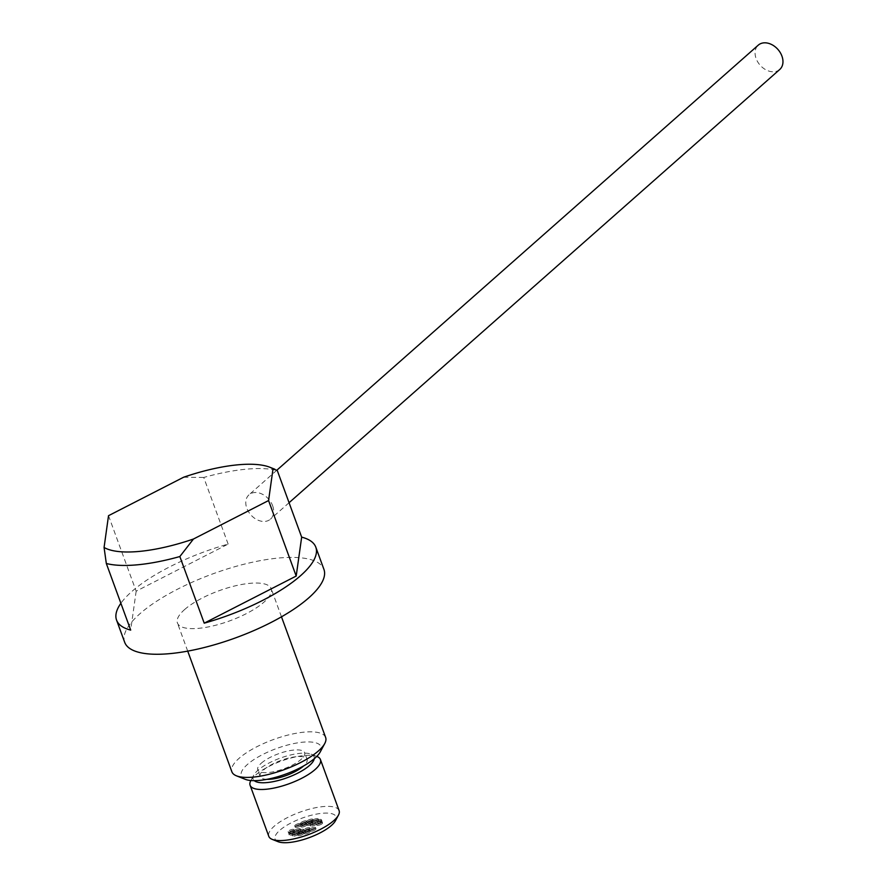 <?xml version="1.0" encoding="UTF-8"?>
<svg xmlns="http://www.w3.org/2000/svg" width="886" height="886" viewBox="0 0 886 886"><rect width="100%" height="100%" fill="white"/><g stroke="black" fill="none" stroke-linecap="round" stroke-linejoin="round"><path stroke-width="0.66" stroke-dasharray="4.43 3.32" d="M779.758 69.473A16.225 11.895 48.6 0 1 756.101 58.531A16.225 11.895 48.6 0 1 758.272 45.142M272.644 505.762A16.225 11.895 48.6 0 1 270.463 519.141A16.225 11.895 48.6 0 1 246.806 508.199A16.225 11.895 48.6 0 1 248.988 494.82A16.225 11.895 48.6 0 1 272.644 505.762M300.598 825.774A3.123 0.997 159.9 0 1 297.452 827.258A3.123 0.997 159.9 0 1 295.182 827.081A3.123 0.997 159.9 0 1 295.636 826.25A3.123 0.997 159.9 0 1 298.781 824.766A3.123 0.997 159.9 0 1 301.041 824.944A3.123 0.997 159.9 0 1 300.598 825.774M300.188 824.667A3.123 0.997 159.9 0 1 297.043 826.151A3.123 0.997 159.9 0 1 294.783 825.973A3.123 0.997 159.9 0 1 295.226 825.143A3.123 0.997 159.9 0 1 298.372 823.659A3.123 0.997 159.9 0 1 300.642 823.825A3.123 0.997 159.9 0 1 300.188 824.667M306.556 823.116A3.123 0.997 159.9 0 1 303.411 824.589A3.123 0.997 159.9 0 1 301.151 824.423A3.123 0.997 159.9 0 1 301.594 823.581A3.123 0.997 159.9 0 1 304.74 822.108A3.123 0.997 159.9 0 1 307.01 822.274A3.123 0.997 159.9 0 1 306.556 823.116M306.157 822.009A3.123 0.997 159.9 0 1 303.012 823.482A3.123 0.997 159.9 0 1 300.742 823.315A3.123 0.997 159.9 0 1 301.185 822.474A3.123 0.997 159.9 0 1 304.33 820.99A3.123 0.997 159.9 0 1 306.6 821.167A3.123 0.997 159.9 0 1 306.157 822.009M294.661 833.66A3.123 0.997 159.9 0 1 291.516 835.133A3.123 0.997 159.9 0 1 289.246 834.966A3.123 0.997 159.9 0 1 289.689 834.125A3.123 0.997 159.9 0 1 292.845 832.652A3.123 0.997 159.9 0 1 295.104 832.818A3.123 0.997 159.9 0 1 294.661 833.66M294.252 832.552A3.123 0.997 159.9 0 1 291.106 834.025A3.123 0.997 159.9 0 1 288.836 833.859A3.123 0.997 159.9 0 1 289.29 833.017A3.123 0.997 159.9 0 1 292.435 831.533A3.123 0.997 159.9 0 1 294.706 831.71A3.123 0.997 159.9 0 1 294.252 832.552M293.997 831.633A3.123 0.997 159.9 0 1 290.852 833.106A3.123 0.997 159.9 0 1 288.581 832.94A3.123 0.997 159.9 0 1 289.024 832.098A3.123 0.997 159.9 0 1 292.17 830.614A3.123 0.997 159.9 0 1 294.44 830.791A3.123 0.997 159.9 0 1 293.997 831.633A3.123 0.997 159.9 0 1 290.852 833.106A3.123 0.997 159.9 0 1 288.581 832.94A3.123 0.997 159.9 0 1 289.024 832.098A3.123 0.997 159.9 0 1 292.17 830.625A3.123 0.997 159.9 0 1 294.44 830.791A3.123 0.997 159.9 0 1 293.997 831.622M293.587 830.514A3.123 0.997 159.9 0 1 290.442 831.998A3.123 0.997 159.9 0 1 288.171 831.821A3.123 0.997 159.9 0 1 288.626 830.99A3.123 0.997 159.9 0 1 291.771 829.506A3.123 0.997 159.9 0 1 294.03 829.684A3.123 0.997 159.9 0 1 293.587 830.514A3.123 0.997 159.9 0 1 290.442 831.998A3.123 0.997 159.9 0 1 288.171 831.821A3.123 0.997 159.9 0 1 288.615 830.99A3.123 0.997 159.9 0 1 291.771 829.506A3.123 0.997 159.9 0 1 294.03 829.684A3.123 0.997 159.9 0 1 293.587 830.514M297.984 834.501A3.123 0.997 159.9 0 1 294.839 835.974A3.123 0.997 159.9 0 1 292.568 835.808A3.123 0.997 159.9 0 1 293.011 834.966A3.123 0.997 159.9 0 1 296.157 833.493A3.123 0.997 159.9 0 1 298.427 833.66A3.123 0.997 159.9 0 1 297.984 834.501M297.574 833.394A3.123 0.997 159.9 0 1 294.429 834.867A3.123 0.997 159.9 0 1 292.159 834.701A3.123 0.997 159.9 0 1 292.601 833.859A3.123 0.997 159.9 0 1 295.758 832.386A3.123 0.997 159.9 0 1 298.017 832.552A3.123 0.997 159.9 0 1 297.574 833.394M300.221 830.824A3.123 0.997 159.9 0 1 297.076 832.308A3.123 0.997 159.9 0 1 294.805 832.131A3.123 0.997 159.9 0 1 295.248 831.301A3.123 0.997 159.9 0 1 298.394 829.817A3.123 0.997 159.9 0 1 300.664 829.994A3.123 0.997 159.9 0 1 300.221 830.824M299.811 829.717A3.123 0.997 159.9 0 1 296.666 831.201A3.123 0.997 159.9 0 1 294.396 831.024A3.123 0.997 159.9 0 1 294.85 830.182A3.123 0.997 159.9 0 1 297.995 828.709A3.123 0.997 159.9 0 1 300.254 828.875A3.123 0.997 159.9 0 1 299.811 829.717M312.381 823.847A3.123 0.997 159.9 0 1 309.236 825.331A3.123 0.997 159.9 0 1 306.977 825.154A3.123 0.997 159.9 0 1 307.42 824.323A3.123 0.997 159.9 0 1 310.565 822.839A3.123 0.997 159.9 0 1 312.836 823.016A3.123 0.997 159.9 0 1 312.381 823.847M311.983 822.74A3.123 0.997 159.9 0 1 308.837 824.224A3.123 0.997 159.9 0 1 306.567 824.046A3.123 0.997 159.9 0 1 307.01 823.205A3.123 0.997 159.9 0 1 310.155 821.732A3.123 0.997 159.9 0 1 312.426 821.898A3.123 0.997 159.9 0 1 311.983 822.74M306.346 825.42A3.123 0.997 159.9 0 1 303.189 826.904A3.123 0.997 159.9 0 1 300.93 826.727A3.123 0.997 159.9 0 1 301.373 825.896A3.123 0.997 159.9 0 1 304.518 824.412A3.123 0.997 159.9 0 1 306.789 824.589A3.123 0.997 159.9 0 1 306.346 825.42M305.936 824.312A3.123 0.997 159.9 0 1 302.79 825.785A3.123 0.997 159.9 0 1 300.52 825.619A3.123 0.997 159.9 0 1 300.963 824.777A3.123 0.997 159.9 0 1 304.108 823.304A3.123 0.997 159.9 0 1 306.379 823.471A3.123 0.997 159.9 0 1 305.936 824.312M321.452 821.687A3.123 0.997 159.9 0 1 318.307 823.172A3.123 0.997 159.9 0 1 316.036 822.994A3.123 0.997 159.9 0 1 316.49 822.153A3.123 0.997 159.9 0 1 319.636 820.68A3.123 0.997 159.9 0 1 321.895 820.846A3.123 0.997 159.9 0 1 321.452 821.687M321.042 820.58A3.123 0.997 159.9 0 1 317.897 822.053A3.123 0.997 159.9 0 1 315.637 821.887A3.123 0.997 159.9 0 1 316.08 821.045A3.123 0.997 159.9 0 1 319.226 819.572A3.123 0.997 159.9 0 1 321.496 819.738A3.123 0.997 159.9 0 1 321.042 820.58M322.116 823.714A3.123 0.997 159.9 0 1 318.971 825.198A3.123 0.997 159.9 0 1 316.701 825.021A3.123 0.997 159.9 0 1 317.155 824.19A3.123 0.997 159.9 0 1 320.3 822.706A3.123 0.997 159.9 0 1 322.57 822.884A3.123 0.997 159.9 0 1 322.116 823.714A3.123 0.997 159.9 0 1 318.971 825.198A3.123 0.997 159.9 0 1 316.701 825.021A3.123 0.997 159.9 0 1 317.144 824.19A3.123 0.997 159.9 0 1 320.3 822.706A3.123 0.997 159.9 0 1 322.57 822.884A3.123 0.997 159.9 0 1 322.127 823.714M321.718 822.607A3.123 0.997 159.9 0 1 318.561 824.08A3.123 0.997 159.9 0 1 316.302 823.914A3.123 0.997 159.9 0 1 316.745 823.072A3.123 0.997 159.9 0 1 319.89 821.599A3.123 0.997 159.9 0 1 322.161 821.765A3.123 0.997 159.9 0 1 321.718 822.607A3.123 0.997 159.9 0 1 318.572 824.08A3.123 0.997 159.9 0 1 316.302 823.914A3.123 0.997 159.9 0 1 316.745 823.083A3.123 0.997 159.9 0 1 319.89 821.599A3.123 0.997 159.9 0 1 322.161 821.765A3.123 0.997 159.9 0 1 321.718 822.607M318.129 820.846A3.123 0.997 159.9 0 1 314.984 822.319A3.123 0.997 159.9 0 1 312.725 822.153A3.123 0.997 159.9 0 1 313.168 821.311A3.123 0.997 159.9 0 1 316.313 819.838A3.123 0.997 159.9 0 1 318.583 820.004A3.123 0.997 159.9 0 1 318.129 820.846M317.731 819.738A3.123 0.997 159.9 0 1 314.585 821.211A3.123 0.997 159.9 0 1 312.315 821.045A3.123 0.997 159.9 0 1 312.758 820.203A3.123 0.997 159.9 0 1 315.903 818.719A3.123 0.997 159.9 0 1 318.174 818.897A3.123 0.997 159.9 0 1 317.731 819.738M312.813 821.355A3.123 0.997 159.9 0 1 309.668 822.828A3.123 0.997 159.9 0 1 307.409 822.662A3.123 0.997 159.9 0 1 307.852 821.82A3.123 0.997 159.9 0 1 310.997 820.347A3.123 0.997 159.9 0 1 313.267 820.514A3.123 0.997 159.9 0 1 312.813 821.355M312.415 820.248A3.123 0.997 159.9 0 1 309.269 821.721A3.123 0.997 159.9 0 1 306.999 821.555A3.123 0.997 159.9 0 1 307.442 820.713A3.123 0.997 159.9 0 1 310.587 819.229A3.123 0.997 159.9 0 1 312.858 819.406A3.123 0.997 159.9 0 1 312.415 820.248M303.3 833.992A3.123 0.997 159.9 0 1 300.155 835.465A3.123 0.997 159.9 0 1 297.884 835.299A3.123 0.997 159.9 0 1 298.327 834.457A3.123 0.997 159.9 0 1 301.473 832.984A3.123 0.997 159.9 0 1 303.743 833.15A3.123 0.997 159.9 0 1 303.3 833.992M302.89 832.884A3.123 0.997 159.9 0 1 299.745 834.357A3.123 0.997 159.9 0 1 297.474 834.191A3.123 0.997 159.9 0 1 297.917 833.349A3.123 0.997 159.9 0 1 301.074 831.876A3.123 0.997 159.9 0 1 303.333 832.043A3.123 0.997 159.9 0 1 302.89 832.884M309.779 829.927A3.123 0.997 159.9 0 1 306.622 831.4A3.123 0.997 159.9 0 1 304.363 831.234A3.123 0.997 159.9 0 1 304.806 830.392A3.123 0.997 159.9 0 1 307.951 828.919A3.123 0.997 159.9 0 1 310.222 829.086A3.123 0.997 159.9 0 1 309.779 829.927M309.369 828.809A3.123 0.997 159.9 0 1 306.224 830.293A3.123 0.997 159.9 0 1 303.953 830.116A3.123 0.997 159.9 0 1 304.396 829.285A3.123 0.997 159.9 0 1 307.542 827.801A3.123 0.997 159.9 0 1 309.812 827.978A3.123 0.997 159.9 0 1 309.369 828.809M315.516 829.562A3.123 0.997 159.9 0 1 312.37 831.046A3.123 0.997 159.9 0 1 310.1 830.869A3.123 0.997 159.9 0 1 310.543 830.038A3.123 0.997 159.9 0 1 313.699 828.554A3.123 0.997 159.9 0 1 315.959 828.731A3.123 0.997 159.9 0 1 315.516 829.562M315.106 828.454A3.123 0.997 159.9 0 1 311.961 829.938A3.123 0.997 159.9 0 1 309.69 829.761A3.123 0.997 159.9 0 1 310.144 828.931A3.123 0.997 159.9 0 1 313.29 827.446A3.123 0.997 159.9 0 1 315.56 827.624A3.123 0.997 159.9 0 1 315.106 828.454M309.557 832.231A3.123 0.997 159.9 0 1 306.412 833.715A3.123 0.997 159.9 0 1 304.142 833.538A3.123 0.997 159.9 0 1 304.585 832.696A3.123 0.997 159.9 0 1 307.73 831.223A3.123 0.997 159.9 0 1 310 831.389A3.123 0.997 159.9 0 1 309.557 832.231M309.148 831.123A3.123 0.997 159.9 0 1 306.002 832.596A3.123 0.997 159.9 0 1 303.732 832.43A3.123 0.997 159.9 0 1 304.175 831.589A3.123 0.997 159.9 0 1 307.331 830.116A3.123 0.997 159.9 0 1 309.591 830.282A3.123 0.997 159.9 0 1 309.148 831.123M315.892 824.523A3.123 0.997 159.9 0 1 312.747 825.996A3.123 0.997 159.9 0 1 310.488 825.83A3.123 0.997 159.9 0 1 310.931 824.988A3.123 0.997 159.9 0 1 314.076 823.504A3.123 0.997 159.9 0 1 316.346 823.681A3.123 0.997 159.9 0 1 315.892 824.523M315.494 823.404A3.123 0.997 159.9 0 1 312.348 824.888A3.123 0.997 159.9 0 1 310.078 824.711A3.123 0.997 159.9 0 1 310.521 823.88A3.123 0.997 159.9 0 1 313.666 822.396A3.123 0.997 159.9 0 1 315.937 822.573A3.123 0.997 159.9 0 1 315.494 823.404M303.732 831.5A3.123 0.997 159.9 0 1 300.587 832.973A3.123 0.997 159.9 0 1 298.316 832.807A3.123 0.997 159.9 0 1 298.759 831.965A3.123 0.997 159.9 0 1 301.904 830.481A3.123 0.997 159.9 0 1 304.175 830.658A3.123 0.997 159.9 0 1 303.732 831.5M303.322 830.381A3.123 0.997 159.9 0 1 300.177 831.865A3.123 0.997 159.9 0 1 297.906 831.688A3.123 0.997 159.9 0 1 298.349 830.858A3.123 0.997 159.9 0 1 301.506 829.374A3.123 0.997 159.9 0 1 303.765 829.551A3.123 0.997 159.9 0 1 303.322 830.381M314.253 758.715A32.45 10.388 -20.1 0 0 311.108 754.152A32.45 10.388 -20.1 0 0 285.292 756.434A32.45 10.388 -20.1 0 0 257.793 770.388A32.45 10.388 -20.1 0 0 253.739 775.15A32.45 10.388 -20.1 0 0 254.282 780.666M250.771 780.699A37.445 11.983 159.9 0 1 255.445 775.206A37.445 11.983 159.9 0 1 287.175 759.103A37.445 11.983 159.9 0 1 316.955 756.478M278.104 841.7A32.45 10.388 159.9 0 1 279.743 830.348A32.45 10.388 159.9 0 1 317.487 813.924A32.45 10.388 159.9 0 1 335.462 820.713M339.105 810.601A37.445 11.983 -20.1 0 0 311.905 808.53A37.445 11.983 -20.1 0 0 274.139 826.284A37.445 11.983 -20.1 0 0 268.79 836.329M245.267 779.326A42.439 13.589 159.9 0 1 247.404 764.474A42.439 13.589 159.9 0 1 296.777 743A42.439 13.589 159.9 0 1 320.278 751.871M325.638 737.462A49.926 15.981 -20.1 0 0 289.357 734.715A49.926 15.981 -20.1 0 0 239.01 758.383A49.926 15.981 -20.1 0 0 231.877 771.784M184.565 609.59A49.926 15.981 159.9 0 1 234.912 585.923A49.926 15.981 159.9 0 1 271.194 588.681A49.926 15.981 159.9 0 1 264.05 602.07A49.926 15.981 159.9 0 1 213.703 625.737A49.926 15.981 159.9 0 1 177.421 622.991A49.926 15.981 159.9 0 1 184.565 609.59M124.682 642.295A106.087 33.967 159.9 0 1 139.844 613.821A106.087 33.967 159.9 0 1 246.84 563.529A106.087 33.967 159.9 0 1 323.933 569.377M108.524 515.685L136.156 591.195L228.134 544.093A106.087 33.967 -20.1 0 0 131.715 591.615A106.087 33.967 -20.1 0 0 120.884 603.288M228.134 544.093L203.747 477.465A106.087 33.967 159.9 0 1 277.285 470.51M266.952 779.326A24.963 7.996 159.9 0 1 260.185 776.524A24.963 7.996 159.9 0 1 263.762 769.823A24.963 7.996 159.9 0 1 288.936 757.995A24.963 7.996 159.9 0 1 307.077 759.368A24.963 7.996 159.9 0 1 303.721 765.881M261.326 763.167A24.963 7.996 159.9 0 1 286.499 751.328A24.963 7.996 159.9 0 1 304.629 752.701A24.963 7.996 159.9 0 1 301.063 759.402A24.963 7.996 159.9 0 1 275.889 771.241A24.963 7.996 159.9 0 1 257.748 769.868A24.963 7.996 159.9 0 1 261.326 763.167M136.156 591.195L130.696 630.112M183.635 477.222L203.747 477.465M310.753 826.073A3.123 0.997 159.9 0 1 310.488 825.83A3.123 0.997 159.9 0 1 312.592 824.002A3.123 0.997 159.9 0 1 316.069 823.437A3.123 0.997 159.9 0 1 316.346 823.681A3.123 0.997 159.9 0 1 314.231 825.497A3.123 0.997 159.9 0 1 310.753 826.073M310.344 824.966A3.123 0.997 159.9 0 1 310.078 824.711A3.123 0.997 159.9 0 1 312.182 822.895A3.123 0.997 159.9 0 1 315.671 822.33A3.123 0.997 159.9 0 1 315.937 822.573A3.123 0.997 159.9 0 1 313.821 824.39A3.123 0.997 159.9 0 1 310.344 824.966M298.715 835.653A3.123 0.997 159.9 0 1 297.884 835.299A3.123 0.997 159.9 0 1 299.534 833.682A3.123 0.997 159.9 0 1 302.912 832.807A3.123 0.997 159.9 0 1 303.743 833.15A3.123 0.997 159.9 0 1 302.093 834.767A3.123 0.997 159.9 0 1 298.715 835.653M298.305 834.534A3.123 0.997 159.9 0 1 297.474 834.191A3.123 0.997 159.9 0 1 299.125 832.574A3.123 0.997 159.9 0 1 302.503 831.688A3.123 0.997 159.9 0 1 303.333 832.043A3.123 0.997 159.9 0 1 301.683 833.66A3.123 0.997 159.9 0 1 298.305 834.534M306.08 833.781A3.123 0.997 159.9 0 1 304.142 833.538A3.123 0.997 159.9 0 1 308.062 831.146A3.123 0.997 159.9 0 1 310 831.389A3.123 0.997 159.9 0 1 306.08 833.781M305.67 832.674A3.123 0.997 159.9 0 1 303.732 832.43A3.123 0.997 159.9 0 1 307.652 830.038A3.123 0.997 159.9 0 1 309.591 830.282A3.123 0.997 159.9 0 1 305.67 832.674M313.345 830.747A3.123 0.997 159.9 0 1 310.1 830.869A3.123 0.997 159.9 0 1 312.725 828.853A3.123 0.997 159.9 0 1 315.959 828.731A3.123 0.997 159.9 0 1 313.345 830.747M312.935 829.639A3.123 0.997 159.9 0 1 309.69 829.761A3.123 0.997 159.9 0 1 312.315 827.745A3.123 0.997 159.9 0 1 315.56 827.624A3.123 0.997 159.9 0 1 312.935 829.639M321.895 821.1A3.123 0.997 159.9 0 1 318.96 822.983A3.123 0.997 159.9 0 1 316.036 822.994A3.123 0.997 159.9 0 1 316.036 822.751A3.123 0.997 159.9 0 1 318.971 820.868A3.123 0.997 159.9 0 1 321.895 820.846A3.123 0.997 159.9 0 1 321.895 821.1M321.496 819.993A3.123 0.997 159.9 0 1 318.561 821.865A3.123 0.997 159.9 0 1 315.637 821.887A3.123 0.997 159.9 0 1 315.637 821.632A3.123 0.997 159.9 0 1 318.561 819.749A3.123 0.997 159.9 0 1 321.496 819.738A3.123 0.997 159.9 0 1 321.496 819.993M318.439 819.838A3.123 0.997 159.9 0 1 318.583 820.004A3.123 0.997 159.9 0 1 316.302 821.898A3.123 0.997 159.9 0 1 312.858 822.33A3.123 0.997 159.9 0 1 312.725 822.153A3.123 0.997 159.9 0 1 314.995 820.259A3.123 0.997 159.9 0 1 318.439 819.838M318.03 818.719A3.123 0.997 159.9 0 1 318.174 818.897A3.123 0.997 159.9 0 1 315.892 820.79A3.123 0.997 159.9 0 1 312.448 821.211A3.123 0.997 159.9 0 1 312.315 821.045A3.123 0.997 159.9 0 1 314.585 819.151A3.123 0.997 159.9 0 1 318.03 818.719M312.437 820.17A3.123 0.997 159.9 0 1 313.267 820.514A3.123 0.997 159.9 0 1 311.606 822.13A3.123 0.997 159.9 0 1 308.239 823.016A3.123 0.997 159.9 0 1 307.409 822.662A3.123 0.997 159.9 0 1 309.059 821.045A3.123 0.997 159.9 0 1 312.437 820.17M312.027 819.052A3.123 0.997 159.9 0 1 312.858 819.406A3.123 0.997 159.9 0 1 311.207 821.012A3.123 0.997 159.9 0 1 307.83 821.898A3.123 0.997 159.9 0 1 306.999 821.555A3.123 0.997 159.9 0 1 308.649 819.938A3.123 0.997 159.9 0 1 312.027 819.052M305.072 822.031A3.123 0.997 159.9 0 1 307.01 822.274A3.123 0.997 159.9 0 1 303.078 824.667A3.123 0.997 159.9 0 1 301.151 824.423A3.123 0.997 159.9 0 1 305.072 822.031M304.662 820.923A3.123 0.997 159.9 0 1 306.6 821.167A3.123 0.997 159.9 0 1 302.68 823.559A3.123 0.997 159.9 0 1 300.742 823.315A3.123 0.997 159.9 0 1 304.662 820.923M297.807 825.065A3.123 0.997 159.9 0 1 301.041 824.944A3.123 0.997 159.9 0 1 298.427 826.959A3.123 0.997 159.9 0 1 295.182 827.081A3.123 0.997 159.9 0 1 297.807 825.065M297.397 823.947A3.123 0.997 159.9 0 1 300.642 823.825A3.123 0.997 159.9 0 1 298.017 825.852A3.123 0.997 159.9 0 1 294.783 825.973A3.123 0.997 159.9 0 1 297.397 823.947M289.246 834.712A3.123 0.997 159.9 0 1 292.181 832.829A3.123 0.997 159.9 0 1 295.104 832.818A3.123 0.997 159.9 0 1 295.104 833.073A3.123 0.997 159.9 0 1 292.17 834.944A3.123 0.997 159.9 0 1 289.246 834.966A3.123 0.997 159.9 0 1 289.246 834.712M288.847 833.604A3.123 0.997 159.9 0 1 291.771 831.721A3.123 0.997 159.9 0 1 294.706 831.71A3.123 0.997 159.9 0 1 294.706 831.954A3.123 0.997 159.9 0 1 291.771 833.837A3.123 0.997 159.9 0 1 288.836 833.859A3.123 0.997 159.9 0 1 288.847 833.604M292.701 835.985A3.123 0.997 159.9 0 1 292.568 835.808A3.123 0.997 159.9 0 1 294.85 833.914A3.123 0.997 159.9 0 1 298.294 833.493A3.123 0.997 159.9 0 1 298.427 833.66A3.123 0.997 159.9 0 1 296.145 835.553A3.123 0.997 159.9 0 1 292.701 835.985M292.302 834.867A3.123 0.997 159.9 0 1 292.159 834.701A3.123 0.997 159.9 0 1 294.44 832.807A3.123 0.997 159.9 0 1 297.884 832.375A3.123 0.997 159.9 0 1 298.017 832.552A3.123 0.997 159.9 0 1 295.747 834.446A3.123 0.997 159.9 0 1 292.302 834.867M308.915 825.398A3.123 0.997 159.9 0 1 306.977 825.154A3.123 0.997 159.9 0 1 310.886 822.773A3.123 0.997 159.9 0 1 312.836 823.016A3.123 0.997 159.9 0 1 308.915 825.398M308.516 824.29A3.123 0.997 159.9 0 1 306.567 824.046A3.123 0.997 159.9 0 1 310.477 821.665A3.123 0.997 159.9 0 1 312.426 821.898A3.123 0.997 159.9 0 1 308.516 824.29M305.127 826.195A3.123 0.997 159.9 0 1 300.93 826.727A3.123 0.997 159.9 0 1 302.58 825.121A3.123 0.997 159.9 0 1 306.789 824.589A3.123 0.997 159.9 0 1 305.127 826.195M304.718 825.087A3.123 0.997 159.9 0 1 300.52 825.619A3.123 0.997 159.9 0 1 302.181 824.002A3.123 0.997 159.9 0 1 306.379 823.471A3.123 0.997 159.9 0 1 304.718 825.087M300.398 829.739A3.123 0.997 159.9 0 1 300.664 829.994A3.123 0.997 159.9 0 1 298.549 831.81A3.123 0.997 159.9 0 1 295.071 832.375A3.123 0.997 159.9 0 1 294.805 832.131A3.123 0.997 159.9 0 1 296.921 830.315A3.123 0.997 159.9 0 1 300.398 829.739M299.989 828.631A3.123 0.997 159.9 0 1 300.254 828.875A3.123 0.997 159.9 0 1 298.15 830.703A3.123 0.997 159.9 0 1 294.661 831.267A3.123 0.997 159.9 0 1 294.396 831.024A3.123 0.997 159.9 0 1 296.511 829.196A3.123 0.997 159.9 0 1 299.989 828.631M302.226 830.415A3.123 0.997 159.9 0 1 304.175 830.658A3.123 0.997 159.9 0 1 300.265 833.039A3.123 0.997 159.9 0 1 298.316 832.807A3.123 0.997 159.9 0 1 302.226 830.415M301.816 829.307A3.123 0.997 159.9 0 1 303.765 829.551A3.123 0.997 159.9 0 1 299.856 831.932A3.123 0.997 159.9 0 1 297.906 831.688A3.123 0.997 159.9 0 1 301.816 829.307M306.013 829.617A3.123 0.997 159.9 0 1 310.222 829.086A3.123 0.997 159.9 0 1 308.561 830.703A3.123 0.997 159.9 0 1 304.363 831.234A3.123 0.997 159.9 0 1 306.013 829.617M305.615 828.51A3.123 0.997 159.9 0 1 309.812 827.978A3.123 0.997 159.9 0 1 308.151 829.584A3.123 0.997 159.9 0 1 303.953 830.116A3.123 0.997 159.9 0 1 305.615 828.51M289.069 502.716L270.463 519.141M276.831 470.233L248.988 494.82M294.783 825.973L295.182 827.081L294.783 825.973M300.742 823.315L301.151 824.423L300.742 823.315M288.836 833.859L289.246 834.966L288.836 833.859M288.171 831.821L288.581 832.94L288.171 831.821M292.159 834.701L292.568 835.808L292.159 834.701M294.396 831.024L294.805 832.131L294.396 831.024M306.567 824.046L306.977 825.154L306.567 824.046M300.52 825.619L300.93 826.727L300.52 825.619M315.637 821.887L316.036 822.994L315.637 821.887M316.302 823.914L316.701 825.021L316.302 823.914M312.315 821.045L312.725 822.153L312.315 821.045M306.999 821.555L307.409 822.662L306.999 821.555M297.474 834.191L297.884 835.299L297.474 834.191M303.953 830.116L304.363 831.234L303.953 830.116M309.69 829.761L310.1 830.869L309.69 829.761M303.732 832.43L304.142 833.538L303.732 832.43M310.078 824.711L310.488 825.83L310.078 824.711M297.906 831.688L298.316 832.807L297.906 831.688M311.108 754.152L316.767 756.4M281.482 616.822L271.194 588.681M307.077 759.368L304.629 752.701M260.185 776.524L257.748 769.868M187.721 651.132L177.421 622.991M253.739 775.15L250.871 780.522M303.765 829.551L304.175 830.658L303.765 829.551M315.937 822.573L316.346 823.681L315.937 822.573M309.591 830.282L310 831.389L309.591 830.282M315.56 827.624L315.959 828.731L315.56 827.624M309.812 827.978L310.222 829.086L309.812 827.978M303.333 832.043L303.743 833.15L303.333 832.043M312.858 819.406L313.267 820.514L312.858 819.406M318.174 818.897L318.583 820.004L318.174 818.897M322.161 821.765L322.57 822.884L322.161 821.765M321.496 819.738L321.895 820.846L321.496 819.738M306.379 823.471L306.789 824.589L306.379 823.471M312.426 821.898L312.836 823.016L312.426 821.898M300.254 828.875L300.664 829.994L300.254 828.875M298.017 832.552L298.427 833.66L298.017 832.552M294.03 829.684L294.44 830.791L294.03 829.684M294.706 831.71L295.104 832.818L294.706 831.71M306.6 821.167L307.01 822.274L306.6 821.167M300.642 823.825L301.041 824.944L300.642 823.825"/><path stroke-width="1.33" d="M276.831 470.233L758.272 45.142A16.225 11.895 48.6 0 1 781.928 56.084A16.225 11.895 48.6 0 1 779.758 69.473L289.069 502.716M254.282 780.666A32.45 10.388 -20.1 0 0 279.444 780.189A32.45 10.388 -20.1 0 0 309.469 765.504A32.45 10.388 -20.1 0 0 314.253 758.715M316.767 756.4L316.955 756.478A37.445 11.983 159.9 0 1 320.422 759.523A37.445 11.983 159.9 0 1 315.062 769.569A37.445 11.983 159.9 0 1 277.307 787.322A37.445 11.983 159.9 0 1 250.096 785.251A37.445 11.983 159.9 0 1 250.771 780.699L250.871 780.522M338.43 815.164L335.462 820.713A32.45 10.388 159.9 0 1 331.408 825.464A32.45 10.388 159.9 0 1 303.909 839.419A32.45 10.388 159.9 0 1 278.104 841.7L272.246 839.385A37.445 11.983 -20.1 0 0 302.026 836.749A37.445 11.983 -20.1 0 0 333.756 820.646A37.445 11.983 -20.1 0 0 338.43 815.164A37.445 11.983 -20.1 0 0 339.105 810.601L320.422 759.523M324.741 743.542L320.278 751.871A42.439 13.589 159.9 0 1 314.973 758.095A42.439 13.589 159.9 0 1 279.024 776.335A42.439 13.589 159.9 0 1 245.267 779.326L236.484 775.837A49.926 15.981 -20.1 0 0 276.199 772.326A49.926 15.981 -20.1 0 0 318.506 750.863A49.926 15.981 -20.1 0 0 324.741 743.542A49.926 15.981 -20.1 0 0 325.638 737.462L281.482 616.822M315.804 547.171A106.087 33.967 -20.1 0 0 301.661 537.137L296.201 576.055L204.223 623.168A106.087 33.967 -20.1 0 0 300.642 575.634A106.087 33.967 -20.1 0 0 315.804 547.171L323.933 569.377A106.087 33.967 159.9 0 1 308.76 597.851A106.087 33.967 159.9 0 1 201.775 648.131A106.087 33.967 159.9 0 1 124.682 642.295L116.553 620.078A106.087 33.967 -20.1 0 0 130.696 630.112L106.32 563.496L104.072 547.47A96.098 30.766 -20.1 0 0 193.458 539.02L179.847 556.541A106.087 33.967 159.9 0 1 106.32 563.496M301.661 537.137L277.285 470.51L273.032 468.76L268.569 500.557L193.458 539.02M303.721 765.881A24.963 7.996 159.9 0 1 303.499 766.069A24.963 7.996 159.9 0 1 266.952 779.326M204.223 623.168L179.847 556.541M120.884 603.288A106.087 33.967 -20.1 0 0 116.553 620.078M273.032 468.76A96.098 30.766 -20.1 0 0 269.909 467.276A96.098 30.766 -20.1 0 0 183.635 477.222L108.524 515.685L104.072 547.47M296.201 576.055L268.569 500.557M187.721 651.132L231.877 771.784A49.926 15.981 -20.1 0 0 236.484 775.837M250.096 785.251L268.79 836.329A37.445 11.983 -20.1 0 0 272.246 839.385M269.909 467.276L274.859 469.237"/></g></svg>
